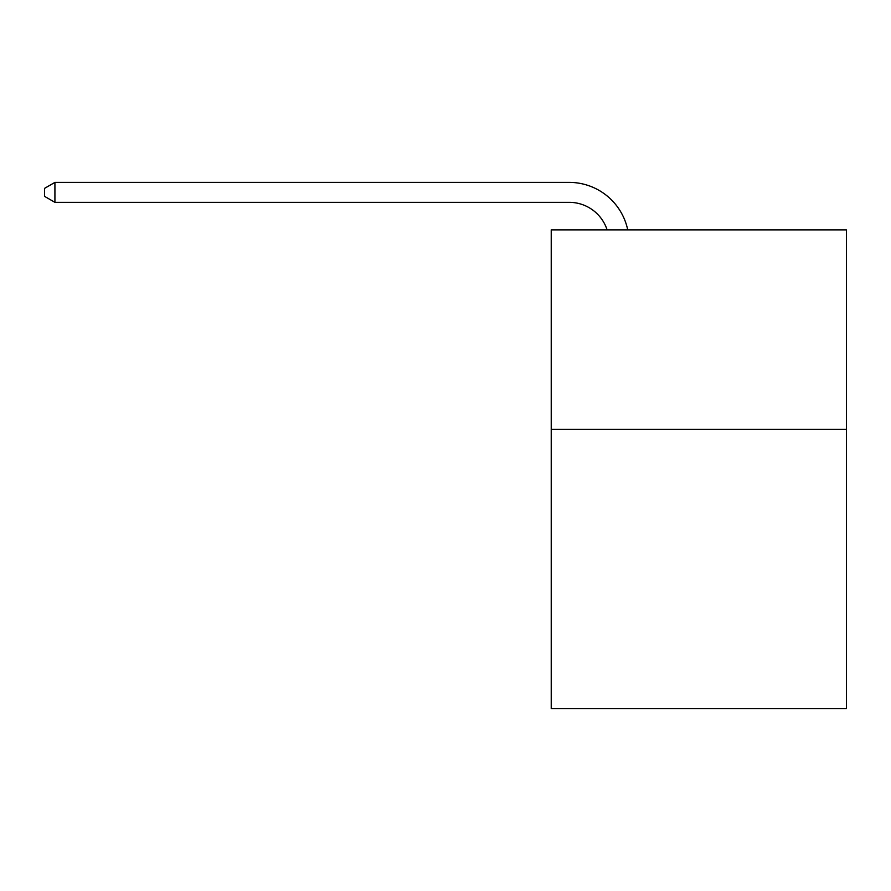 <?xml version="1.0" encoding="UTF-8"?>
<svg xmlns="http://www.w3.org/2000/svg" width="891" height="891" viewBox="0 0 891 891"><rect width="100%" height="100%" fill="white"/><g stroke="black" fill="none" stroke-linecap="round" stroke-linejoin="round"><path stroke-width="1.34" d="M846.45 429.339L846.45 708.612L551.228 708.612L551.228 229.867L846.45 229.867L846.45 429.339L551.228 429.339M607.105 229.867A39.895 39.895 -36.6 0 0 569.171 202.335L54.919 202.335L44.55 196.354L44.55 188.369L54.919 182.388L569.171 182.388A59.842 59.842 143.4 0 1 627.732 229.867M54.919 182.388L54.919 202.335"/></g></svg>
